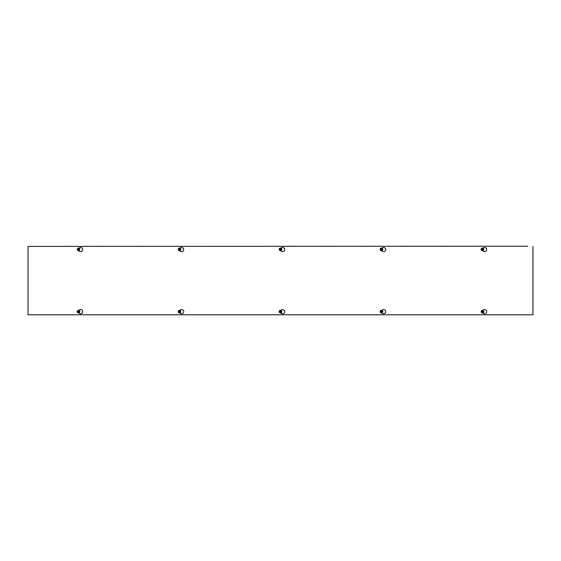 <?xml version="1.0" encoding="UTF-8"?>
<svg xmlns="http://www.w3.org/2000/svg" width="561" height="561" viewBox="0 0 561 561"><rect width="100%" height="100%" fill="white"/><g stroke="black" fill="none" stroke-linecap="round" stroke-linejoin="round"><path stroke-width="0.84" d="M527.691 246.216L28.05 246.412L527.691 246.216M78.694 310.338L79.592 309.819A2.104 2.104 0 0 1 82.748 311.643A2.104 2.104 0 0 1 79.592 313.466L78.694 312.947M179.674 310.338L180.572 309.819A2.104 2.104 0 0 1 183.728 311.643A2.104 2.104 0 0 1 180.572 313.466L179.674 312.947M280.654 310.338L281.552 309.819A2.104 2.104 0 0 1 284.708 311.643A2.104 2.104 0 0 1 281.552 313.466L280.654 312.947M381.634 310.338L382.532 309.819A2.104 2.104 0 0 1 385.688 311.643A2.104 2.104 0 0 1 382.532 313.466L381.634 312.947M78.94 248.102L79.592 247.731A2.104 2.104 0 0 1 82.748 249.547A2.104 2.104 0 0 1 79.592 251.37L78.358 250.655M179.92 248.102L180.572 247.731A2.104 2.104 0 0 1 183.728 249.547A2.104 2.104 0 0 1 180.572 251.37L179.338 250.655M280.9 248.102L281.552 247.731A2.104 2.104 0 0 1 284.708 249.547A2.104 2.104 0 0 1 281.552 251.37L280.318 250.655M381.88 248.102L382.532 247.731A2.104 2.104 0 0 1 385.688 249.547A2.104 2.104 0 0 1 382.532 251.37L381.298 250.655M482.614 310.338L483.512 309.819A2.104 2.104 0 0 1 486.668 311.643A2.104 2.104 0 0 1 483.512 313.466L482.614 312.947M482.86 248.102L483.512 247.731A2.104 2.104 0 0 1 486.668 249.547A2.104 2.104 0 0 1 483.512 251.37L482.278 250.655M532.95 246.412L532.95 314.784L28.05 314.784L28.05 246.412M481.457 249.252L483.463 249.463A1.01 1.01 0 0 1 481.457 249.463L481.583 249.252A0.884 0.884 0 0 1 483.337 249.252L483.463 249.252A1.01 1.01 0 0 0 481.457 249.252M483.337 249.463L481.583 249.463A0.884 0.884 0 0 0 483.337 249.463M481.303 249.252L481.85 248.306L483.07 248.306L483.617 249.252M483.617 249.463L483.07 250.409L481.85 250.409L481.303 249.463M483.119 248.214A1.311 1.311 0 0 1 483.596 250.017A1.311 1.311 0 0 1 481.801 250.494A1.311 1.311 0 0 1 481.324 248.698A1.311 1.311 0 0 1 483.119 248.214M483.673 249.357A1.213 1.213 0 0 0 481.85 248.306A1.213 1.213 0 0 0 481.85 250.409A1.213 1.213 0 0 0 483.673 249.357M483.463 311.748L481.457 311.537A1.01 1.01 0 0 1 483.463 311.537L483.337 311.748A0.884 0.884 0 0 1 481.583 311.748L481.457 311.748A1.01 1.01 0 0 0 483.463 311.748M481.583 311.537L483.337 311.537A0.884 0.884 0 0 0 481.583 311.537M483.617 311.748L483.07 312.694L481.85 312.694L481.303 311.748M481.303 311.537L481.85 310.591L483.07 310.591L483.617 311.537M481.801 312.786A1.311 1.311 0 0 1 481.324 310.983A1.311 1.311 0 0 1 483.119 310.506A1.311 1.311 0 0 1 483.596 312.302A1.311 1.311 0 0 1 481.801 312.786M481.247 311.643A1.213 1.213 0 0 0 483.07 312.694A1.213 1.213 0 0 0 483.07 310.591A1.213 1.213 0 0 0 481.247 311.643M380.477 249.252L382.483 249.463A1.01 1.01 0 0 1 380.477 249.463L380.603 249.252A0.884 0.884 0 0 1 382.357 249.252L382.483 249.252A1.01 1.01 0 0 0 380.477 249.252M382.357 249.463L380.603 249.463A0.884 0.884 0 0 0 382.357 249.463M380.323 249.252L380.87 248.306L382.09 248.306L382.637 249.252M382.637 249.463L382.09 250.409L380.87 250.409L380.323 249.463M382.139 248.214A1.311 1.311 0 0 1 382.616 250.017A1.311 1.311 0 0 1 380.821 250.494A1.311 1.311 0 0 1 380.344 248.698A1.311 1.311 0 0 1 382.139 248.214M382.693 249.357A1.213 1.213 0 0 0 380.87 248.306A1.213 1.213 0 0 0 380.87 250.409A1.213 1.213 0 0 0 382.693 249.357M382.483 311.748L380.477 311.537A1.01 1.01 0 0 1 382.483 311.537L382.357 311.748A0.884 0.884 0 0 1 380.603 311.748L380.477 311.748A1.01 1.01 0 0 0 382.483 311.748M380.603 311.537L382.357 311.537A0.884 0.884 0 0 0 380.603 311.537M382.637 311.748L382.09 312.694L380.87 312.694L380.323 311.748M380.323 311.537L380.87 310.591L382.09 310.591L382.637 311.537M380.821 312.786A1.311 1.311 0 0 1 380.344 310.983A1.311 1.311 0 0 1 382.139 310.506A1.311 1.311 0 0 1 382.616 312.302A1.311 1.311 0 0 1 380.821 312.786M380.267 311.643A1.213 1.213 0 0 0 382.09 312.694A1.213 1.213 0 0 0 382.09 310.591A1.213 1.213 0 0 0 380.267 311.643M279.497 249.252L281.503 249.463A1.01 1.01 0 0 1 279.497 249.463L279.623 249.252A0.884 0.884 0 0 1 281.377 249.252L281.503 249.252A1.01 1.01 0 0 0 279.497 249.252M281.377 249.463L279.623 249.463A0.884 0.884 0 0 0 281.377 249.463M279.343 249.252L279.89 248.306L281.11 248.306L281.657 249.252M281.657 249.463L281.11 250.409L279.89 250.409L279.343 249.463M281.159 248.214A1.311 1.311 0 0 1 281.636 250.017A1.311 1.311 0 0 1 279.841 250.494A1.311 1.311 0 0 1 279.364 248.698A1.311 1.311 0 0 1 281.159 248.214M281.713 249.357A1.213 1.213 0 0 0 279.89 248.306A1.213 1.213 0 0 0 279.89 250.409A1.213 1.213 0 0 0 281.713 249.357M281.503 311.748L279.497 311.537A1.01 1.01 0 0 1 281.503 311.537L281.377 311.748A0.884 0.884 0 0 1 279.623 311.748L279.497 311.748A1.01 1.01 0 0 0 281.503 311.748M279.623 311.537L281.377 311.537A0.884 0.884 0 0 0 279.623 311.537M281.657 311.748L281.11 312.694L279.89 312.694L279.343 311.748M279.343 311.537L279.89 310.591L281.11 310.591L281.657 311.537M279.841 312.786A1.311 1.311 0 0 1 279.364 310.983A1.311 1.311 0 0 1 281.159 310.506A1.311 1.311 0 0 1 281.636 312.302A1.311 1.311 0 0 1 279.841 312.786M279.287 311.643A1.213 1.213 0 0 0 281.11 312.694A1.213 1.213 0 0 0 281.11 310.591A1.213 1.213 0 0 0 279.287 311.643M178.517 249.252L180.523 249.463A1.01 1.01 0 0 1 178.517 249.463L178.643 249.252A0.884 0.884 0 0 1 180.397 249.252L180.523 249.252A1.01 1.01 0 0 0 178.517 249.252M180.397 249.463L178.643 249.463A0.884 0.884 0 0 0 180.397 249.463M178.363 249.252L178.91 248.306L180.13 248.306L180.677 249.252M180.677 249.463L180.13 250.409L178.91 250.409L178.363 249.463M180.179 248.214A1.311 1.311 0 0 1 180.656 250.017A1.311 1.311 0 0 1 178.861 250.494A1.311 1.311 0 0 1 178.384 248.698A1.311 1.311 0 0 1 180.179 248.214M180.733 249.357A1.213 1.213 0 0 0 178.91 248.306A1.213 1.213 0 0 0 178.91 250.409A1.213 1.213 0 0 0 180.733 249.357M180.523 311.748L178.517 311.537A1.01 1.01 0 0 1 180.523 311.537L180.397 311.748A0.884 0.884 0 0 1 178.643 311.748L178.517 311.748A1.01 1.01 0 0 0 180.523 311.748M178.643 311.537L180.397 311.537A0.884 0.884 0 0 0 178.643 311.537M180.677 311.748L180.13 312.694L178.91 312.694L178.363 311.748M178.363 311.537L178.91 310.591L180.13 310.591L180.677 311.537M178.861 312.786A1.311 1.311 0 0 1 178.384 310.983A1.311 1.311 0 0 1 180.179 310.506A1.311 1.311 0 0 1 180.656 312.302A1.311 1.311 0 0 1 178.861 312.786M178.307 311.643A1.213 1.213 0 0 0 180.13 312.694A1.213 1.213 0 0 0 180.13 310.591A1.213 1.213 0 0 0 178.307 311.643M77.537 249.252L79.543 249.463A1.01 1.01 0 0 1 77.537 249.463L77.663 249.252A0.884 0.884 0 0 1 79.417 249.252L79.543 249.252A1.01 1.01 0 0 0 77.537 249.252M79.417 249.463L77.663 249.463A0.884 0.884 0 0 0 79.417 249.463M77.383 249.252L77.93 248.306L79.15 248.306L79.697 249.252M79.697 249.463L79.15 250.409L77.93 250.409L77.383 249.463M79.199 248.214A1.311 1.311 0 0 1 79.676 250.017A1.311 1.311 0 0 1 77.881 250.494A1.311 1.311 0 0 1 77.404 248.698A1.311 1.311 0 0 1 79.199 248.214M79.753 249.357A1.213 1.213 0 0 0 77.93 248.306A1.213 1.213 0 0 0 77.93 250.409A1.213 1.213 0 0 0 79.753 249.357M79.543 311.748L77.537 311.537A1.01 1.01 0 0 1 79.543 311.537L79.417 311.748A0.884 0.884 0 0 1 77.663 311.748L77.537 311.748A1.01 1.01 0 0 0 79.543 311.748M77.663 311.537L79.417 311.537A0.884 0.884 0 0 0 77.663 311.537M79.697 311.748L79.15 312.694L77.93 312.694L77.383 311.748M77.383 311.537L77.93 310.591L79.15 310.591L79.697 311.537M77.881 312.786A1.311 1.311 0 0 1 77.404 310.983A1.311 1.311 0 0 1 79.199 310.506A1.311 1.311 0 0 1 79.676 312.302A1.311 1.311 0 0 1 77.881 312.786M77.327 311.643A1.213 1.213 0 0 0 79.15 312.694A1.213 1.213 0 0 0 79.15 310.591A1.213 1.213 0 0 0 77.327 311.643"/></g></svg>
